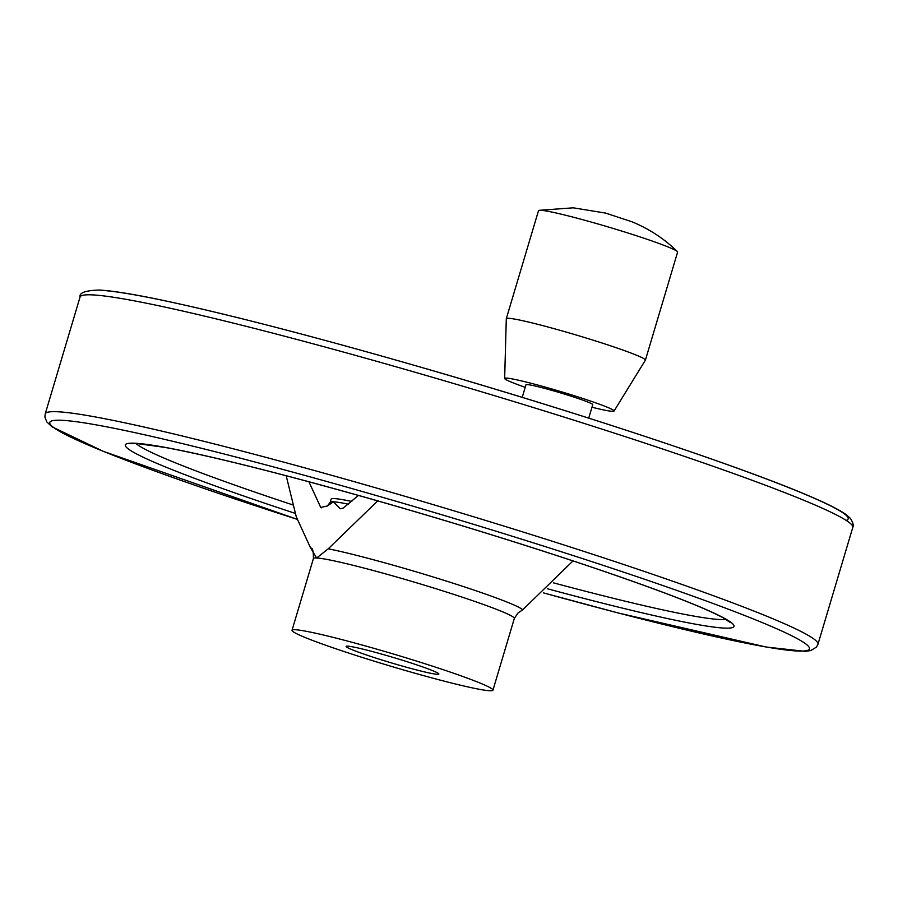 <?xml version="1.0" encoding="UTF-8"?>
<svg xmlns="http://www.w3.org/2000/svg" width="898" height="898" viewBox="0 0 898 898"><rect width="100%" height="100%" fill="white"/><g stroke="black" fill="none" stroke-linecap="round" stroke-linejoin="round"><path stroke-width="1.35" d="M286.181 475.738L296.273 516.788L310.405 547.556L316.657 557.995L328.253 548.801L377.721 500.882M573.003 560.913L522.681 609.821L517.989 613.02L514.318 618.453L492.946 690.18A104.83 6.219 16.6 0 1 390.709 666.193A104.83 6.219 16.6 0 1 292.03 630.284A104.83 6.219 16.6 0 1 295.274 629.723A104.83 6.219 16.6 0 1 406.165 657.864A104.83 6.219 16.6 0 1 492.946 690.18M358.437 495.415L343.092 508.156L340.252 508.762L333.405 501.814L327.377 505.989L320.721 507.437L308.923 481.777M347.616 646.145A48.38 2.874 16.6 0 1 398.802 659.132A48.38 2.874 16.6 0 1 438.853 674.05A48.38 2.874 16.6 0 1 437.348 674.308A48.38 2.874 16.6 0 1 386.174 661.321A48.38 2.874 16.6 0 1 346.123 646.403A48.38 2.874 16.6 0 1 347.616 646.145M348.525 504.193A104.83 6.219 16.6 0 0 333.405 501.814A104.83 6.219 16.6 0 0 330.161 502.375L331.126 499.153A104.83 6.219 16.6 0 1 334.37 498.592A104.83 6.219 16.6 0 1 351.825 501.466M522.221 397.365L525.981 384.748A34.831 2.065 16.6 0 1 527.059 384.569A34.831 2.065 16.6 0 1 563.91 393.919A34.831 2.065 16.6 0 1 592.747 404.65L588.729 418.131M525.218 387.319A57.079 3.39 16.6 0 1 504.654 378.451A57.079 3.39 16.6 0 1 506.438 378.092A57.079 3.39 16.6 0 1 567.244 393.549A57.079 3.39 16.6 0 1 614.041 411.06A57.079 3.39 16.6 0 1 591.984 407.232M504.654 378.451L506.292 318.734A72.57 4.31 16.6 0 1 506.304 318.667A72.57 4.31 16.6 0 1 508.56 318.274A72.57 4.31 16.6 0 1 585.328 337.76A72.57 4.31 16.6 0 1 645.404 360.132A72.57 4.31 16.6 0 1 645.37 360.188L614.041 411.06M506.304 318.667L538.508 210.671A72.57 4.31 16.6 0 1 539.069 210.345A72.57 4.31 16.6 0 1 540.753 210.278A72.57 4.31 16.6 0 1 613.704 228.608A72.57 4.31 16.6 0 1 677.305 251.552A72.57 4.31 16.6 0 1 677.597 252.136L645.404 360.132M328.253 548.801A110.847 6.578 16.6 0 1 443.59 580.209A110.847 6.578 16.6 0 1 522.681 609.821M725.921 619.407A310.641 18.431 16.6 0 1 553.381 582.813M293.029 504.979A310.641 18.431 16.6 0 1 135.834 443.489M321.585 507.83A114.922 6.814 16.6 0 1 320.283 507.022M514.318 618.453A104.83 6.219 16.6 0 0 427.549 586.136A104.83 6.219 16.6 0 0 316.657 557.995A104.83 6.219 16.6 0 0 313.413 558.556C313.469 551.439 312.65 547.948 310.955 548.106A110.847 6.578 16.6 0 1 310.798 547.937M295.307 513.398A317.499 18.836 16.6 0 1 135.183 443.242A317.499 18.836 16.6 0 1 628.903 579.973A317.499 18.836 16.6 0 1 547.657 588.819M45.214 413.911A403.168 23.92 16.6 0 1 57.697 411.755A403.168 23.92 16.6 0 1 484.19 519.998A403.168 23.92 16.6 0 1 817.955 644.281L852.786 527.418A403.168 23.92 16.6 0 0 519.033 403.135A403.168 23.92 16.6 0 0 92.528 294.892A403.168 23.92 16.6 0 0 80.045 297.047L45.214 413.911L44.9 417.065L46.786 421.892L51.994 426.797L103.248 451.324L297.025 519.28A396.321 23.516 16.6 0 1 62.097 420.309A396.321 23.516 16.6 0 1 691.527 595.655A396.321 23.516 16.6 0 1 543.604 592.905M100.845 290.323A396.321 23.516 16.6 0 1 536.151 401.664A396.321 23.516 16.6 0 1 846.208 520.413M330.161 502.375L327.377 505.989M313.413 558.556L292.03 630.284M729.85 622.224L723.193 617.835C703.83 607.374 662.062 591.187 597.911 569.265C526.643 545.142 449.427 521.267 366.261 497.627C277.897 472.718 210.884 455.993 165.198 447.451L136.799 443.533L130.996 443.702M817.955 644.281L816.506 647.065L810.804 650.567L805.079 651.342L766.364 647.065L618.655 613.087L543.593 592.916M852.786 527.418C853.875 525.521 853.033 522.468 850.26 518.236L845.894 514.453C839.327 509.817 827.754 503.946 811.152 496.83C745.587 468.307 589.582 416.245 436.327 371.693C327.961 340.219 239.205 316.949 170.059 301.863C137.068 294.746 113.451 290.806 99.229 290.043C85.467 290.458 79.08 292.804 80.045 297.047M677.305 251.541C664.498 238.935 649.456 229.035 632.181 221.862L605.634 213.095L573.261 207.82L539.069 210.334"/></g></svg>
